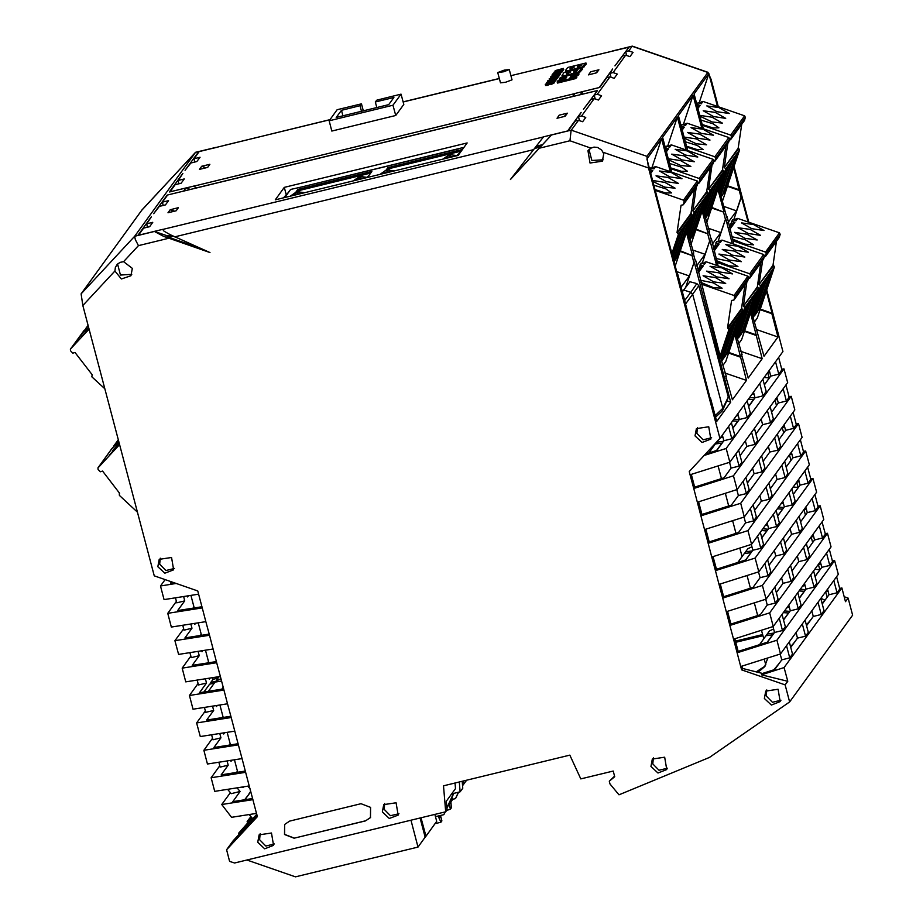 <?xml version="1.0" encoding="UTF-8"?>
<svg xmlns="http://www.w3.org/2000/svg" width="923" height="923" viewBox="0 0 923 923"><rect width="100%" height="100%" fill="white"/><g stroke="black" fill="none" stroke-linecap="round" stroke-linejoin="round"><path stroke-width="1.38" d="M546.278 83.878L548.608 82.666L545.262 84.305L548.4 83.878L551.816 82.135L552.704 82.285L550.743 83.335L553.708 81.859L546.335 84.12M550.858 83.797L547.512 85.377L545.562 85.447L545.262 84.305M548.804 83.382L548.608 82.666M548.677 83.462L548.527 82.874M553.708 81.859L553.95 83.185L551.043 84.478L550.743 83.335M216.49 147.392L195.572 152.341L134.654 236.276L154.441 231.396L137.873 235.423L151.395 216.79L146.745 223.816L147.334 227.231M154.372 231.488L163.74 236.438L210.017 252.556L170.42 234.811L164.017 231.177L162.644 229.366L138.45 235.238L143.607 228.131L149.63 226.666L152.768 222.351L146.745 223.816M599.2 87.57L612.676 68.96L609.941 73.332L613.091 72.571L617.314 74.036L614.176 78.351L609.953 76.897L597.331 94.273L601.554 95.738L598.427 100.053L594.204 98.599L581.582 115.975L578.444 116.736L581.167 112.364L567.703 130.974L543.485 136.823L510.407 179.57L551.631 134.885L542.505 144.692L536.286 146.203M594.204 98.599L591.055 99.361L583.405 109.283L597.031 91.123M195.803 187.969L194.153 185.961L169.959 191.834L175.116 184.727L181.139 183.262L184.265 178.947L178.243 180.412L182.892 173.386L169.371 192.019L185.938 187.992L183.712 191.061L167.144 195.088L153.622 213.721L159.356 206.429L165.39 204.964L168.517 200.649L162.494 202.114L167.651 195.007L596.881 90.708M599.189 87.535L574.994 93.419L572.745 96.373M613.091 72.571L625.702 55.195L622.564 55.957L614.903 65.879L628.54 47.719M510.915 75.651L628.39 47.304M215.544 147.426L198.641 151.684L185.119 170.317L190.865 163.025L196.887 161.56L200.026 157.245L194.003 158.71L199.16 151.603L329.949 119.621M560.365 72.686L556.707 73.009L552.023 74.89L555.496 74.786L560.365 72.686L560.596 74.025L559.43 74.751M562.13 70.194L554.123 72.144L557.296 71.809L552.923 73.794L560.111 71.856L562.13 70.194L562.43 71.336L560.446 72.986M559.269 74.128L550.777 76.759L556.142 76.113L559.269 74.128L559.569 75.271L558.057 76.667M558.034 70.575L555.519 71.775L555.219 70.633L558.473 69.836L558.034 70.575L560.042 70.436L563.399 68.44L555.219 70.633M563.399 68.44L563.699 69.583L562.326 70.933M557.896 76.032L549.22 78.755L556.823 77.509L550.189 78.501L557.896 76.032L558.196 77.174L557.1 77.647M556.996 77.267L557.296 78.409L556.211 78.87M553.189 80.105L550.443 80.866M556.119 78.524L552.623 78.813L547.789 80.716L549.9 80.843L548.712 80.474L552.45 79.066L555.208 78.778L553.2 80.024L556.119 78.524L556.361 79.851L555.45 80.463M555.242 79.69L546.612 82.493L554.158 81.178L555.242 79.69L555.542 80.82L553.858 82.459M565.684 78.57L559.661 80.036L559.361 78.893L566.745 77.094L565.626 78.651L558.23 80.451L557.192 81.882L575.479 77.44L576.517 76.009L570.114 77.567L571.233 76.009L577.648 74.451L578.675 73.021L560.388 77.474L559.361 78.893M578.675 73.021L578.986 74.163L577.948 75.594L571.487 77.232M576.517 76.009L576.817 77.151L575.779 78.582L557.492 83.024L557.192 81.882M585.955 63.006L567.668 67.448L565.88 69.906L565.868 70.875L567.345 70.898L581.963 67.01L585.955 63.006L586.255 64.148L582.344 68.117M575.548 69.663L574.821 69.836M566.053 71.959L565.661 70.69M562.419 76.978L562.026 75.698L566.134 75.455L578.329 72.017L582.321 68.014L564.034 72.456L562.026 75.698M582.321 68.014L582.621 69.156L578.709 73.125M571.914 74.671L571.187 74.844M170.19 209.694L178.358 207.71L176.131 210.779L167.963 212.763L170.19 209.694L174.493 211.182M598.877 69.779L596.65 72.848L588.482 74.832L590.708 71.763L598.877 69.779L595.843 73.044M497.785 72.571L500.497 82.851L505.562 82.285L512.011 79.805L509.3 69.537L504.235 70.09L497.785 72.571L503.739 71.786L509.3 69.537M363.304 110.864L361.435 103.803L337.149 109.71L329.13 120.751L331.853 131.02L395.736 115.502L403.755 104.461L401.044 94.181L376.757 100.088L375.361 102.003L376.838 107.576M201.699 166.29L209.867 164.306L207.629 167.375L199.46 169.359L201.699 166.29L205.991 167.778M275.25 199.864L284.307 187.381L467.188 142.95L458.131 155.433L275.25 199.864M567.38 113.183L565.141 116.252L556.973 118.236L559.211 115.167L567.38 113.183L564.334 116.448M556.511 73.263L558.946 72.836L558.738 73.528L552.889 74.798L556.511 73.263L556.765 74.244M558.415 71.302L561.069 70.656L559.038 71.971L557.954 72.029L558.415 71.302L558.623 72.063M554.146 73.136L553.95 72.386M552.035 76.101L558.15 74.613L554.388 76.39L551.966 76.817L552.035 76.101L552.219 76.805M559.419 69.617L562.28 68.913L560.203 70.183L559.003 70.263L559.419 69.617L559.603 70.31M562.903 70.598L562.603 69.456M558.011 77.428L557.711 76.286M557.123 78.651L556.823 77.509M550.57 81.328L550.35 80.532M550.062 81.455L549.9 80.843M554.458 82.32L554.158 81.178M546.808 83.232L546.612 82.493M577.948 75.594L577.648 74.451M571.545 77.151L571.233 76.009M575.779 78.582L575.479 77.44M570.552 67.933L574.244 67.033L571.441 68.856L569.918 68.925L570.552 67.933L570.829 68.994M577.729 66.191L581.202 65.348L578.629 66.964L577.187 67.056L577.729 66.191L577.971 67.102M575.294 69.525L574.994 68.383M566.157 71.936L565.868 70.875M562.511 76.955L562.234 75.894M571.66 74.532L571.36 73.39M574.094 71.198L577.556 70.356L574.994 71.971L573.552 72.063L574.094 71.198L574.337 72.109M566.907 72.94L570.61 72.04L567.807 73.875L566.284 73.932L566.907 72.94L567.195 74.002M195.595 152.318L142.073 209.89L81.143 293.849L134.654 236.276L135.323 239.622L138.415 245.668L168.794 238.284M154.441 231.396L167.328 235.85L166.913 236.426L168.828 237.338L200.337 248.241M166.913 236.426L171.459 235.319M168.828 237.338L173.386 236.23M511.192 178.554L542.505 144.692M542.089 145.269L535.836 146.792M590.997 148.095L587.974 150.691L590.062 163.013L602.419 161.167L603.769 153.841L601.727 150.057L597.585 147.403L593.997 147.149L590.997 148.095L569.952 140.804L571.152 130.408L578.456 120.302L575.306 121.063L568.199 130.858L551.631 134.885M718.325 106.78L711.022 79.251L707.918 72.363L646.919 156.379L648.569 168.021L603.215 152.318M81.143 293.849L82.793 305.501L154.222 575.848L197.741 590.916L202.229 607.911L167.698 613.334L176.385 601.369M123.52 261.682L120.071 262.363L117.209 264.37L115.363 267.428L114.879 270.981L121.34 278.931L130.951 275.735L132.289 268.408L123.52 261.682L138.415 245.668M167.328 235.85L170.813 235.007M88.17 325.854L70.436 349.148L89.035 329.13M89.023 329.05L81.697 336.595L88.85 328.415M88.654 327.677L85.181 331.784L88.793 328.207M104.784 388.733L91.838 376.803L92.15 374.715L75.051 352.459L72.836 353.128L70.483 350.763L70.436 349.148M119.552 444.609L97.907 467.903L98.046 469.426L100.388 471.78L102.603 471.122L119.667 493.32M137.354 511.988L119.402 495.466L119.321 493.805M111.775 448.82L98 467.799M118.686 441.332L111.937 448.601M119.148 443.075L112.744 450.447L119.309 443.709M119.517 444.494L109.26 455.247L119.355 443.871M119.09 442.844L116.229 445.647L118.952 442.359M677.447 274.639L646.885 158.987L661.595 138.715L651.765 168.205M710.018 397.905L677.967 274.812M679.801 281.757L679.536 282.553M727.232 400.928L730.716 402.14L716.71 421.442L710.537 398.09M257.309 816.405L250.087 823.974L256.848 814.651M227.612 789.373L231.246 793.618L240.142 791.449L232.781 801.591L252.579 798.487M227.058 760.921L228.189 765.202L221.162 774.893L245.345 771.097M238.099 743.696L213.917 747.492L220.955 737.812L219.824 733.531M230.865 716.306L206.683 720.102L213.709 710.422L212.578 706.141M223.631 688.916L199.449 692.712L206.475 683.032L198.48 684.97L197.176 680.032M216.397 661.526L192.215 665.321L199.241 655.63L198.11 651.35M209.152 634.124L184.969 637.92L191.996 628.24L184 630.178L182.696 625.24M201.918 606.734L177.735 610.53L184.762 600.85L176.766 602.788L175.462 597.85M173.789 582.621L170.501 583.14L171.459 581.813M167.698 613.334L171.32 627.029L205.852 621.606L209.463 635.301L174.932 640.724L178.554 654.43L213.086 649.007L216.709 662.702L182.177 668.125L190.865 656.149M182.177 668.125L185.788 681.82L220.32 676.397L223.943 690.092L189.411 695.515L193.034 709.21L227.566 703.788L231.177 717.483L196.645 722.905L200.268 736.6L234.8 731.178L238.411 744.884L203.891 750.295L207.502 764.002L242.034 758.579L245.656 772.274L211.125 777.697L214.736 791.392L249.268 785.969L252.89 799.664L221.728 804.556L230.392 792.615M203.914 692.008L209.625 684.139L214.482 682.962M722.386 435.091L723.863 440.698L716.836 450.389L705.484 453.989M729.562 462.261L731.108 468.099L724.07 477.779L694.707 487.102L691.35 474.399M736.796 489.651L738.342 495.489L731.316 505.169L701.953 514.503L698.596 501.789M744.03 517.042L745.576 522.88L738.55 532.571L709.187 541.893L705.83 529.179M751.276 544.432L752.81 550.27L745.784 559.961L716.421 569.283L713.064 556.569M758.51 571.833L760.056 577.671L753.03 587.351L723.667 596.673L720.298 583.971M765.744 599.223L767.29 605.061L760.264 614.741L730.901 624.075L727.543 611.361M772.989 626.613L774.524 632.451L767.498 642.143L738.135 651.465L734.777 638.751M773.278 626.521L769.655 612.826L827.423 533.229L831.046 546.924L773.278 626.521L733.508 639.154L737.131 652.849L776.889 640.216L780.512 653.922L740.754 666.544L741.619 669.856L742.634 668.46L742.011 666.141M742.634 668.46L762.525 673.409L761.521 674.794L784.135 667.617L841.903 588.009L839.653 588.366M780.223 654.015L781.769 659.841L774.743 669.533L762.525 673.409M766.032 599.131L762.421 585.436L820.189 505.839L823.812 519.534L766.032 599.131L726.274 611.764L729.897 625.459L769.655 612.826M730.901 624.075L729.897 625.459L733.508 639.154M751.16 552.554L745.576 560.03M221.705 689.216L223.158 687.127M221.543 681.036L215.094 682.109L208.425 691.304M737.777 562.499L744.296 553.523L750.964 552.6M759.491 644.681L765.998 635.705L772.874 634.736M767.278 642.212L772.666 634.782M758.798 571.741L755.176 558.046L812.955 478.437L816.567 492.132L758.798 571.741L719.04 584.363L722.651 598.069L762.421 585.436M723.667 596.673L722.651 598.069L726.274 611.764M708.829 452.928L715.337 443.951L722.213 442.982M729.851 462.169L726.228 448.474L783.996 368.865L787.619 382.56L729.851 462.169L690.092 474.791L693.704 488.498L733.473 475.864L737.085 489.559L794.853 409.962L791.242 396.267L788.992 396.613M694.707 487.102L693.704 488.498L700.949 515.888L740.707 503.254L798.476 423.657L796.226 424.003M176.224 583.463L160.464 585.943L165.067 579.598M198.607 594.216L164.075 599.638L160.464 585.943M738.135 651.465L737.131 652.849L740.754 666.544M252.533 818.551L248.056 824.712L233.15 840.749L226.597 849.783L257.379 816.659L256.513 813.359L231.569 817.282L221.728 804.556M244.572 799.745L248.702 794.507M741.619 669.856L785.138 684.912L787.746 681.312L761.521 674.794M787.746 681.312L784.135 667.617M578.456 120.302L582.667 121.755L585.805 117.44L581.582 115.975M716.617 450.459L722.005 443.028M534.521 148.476L540.497 147.034M614.614 776.093L609.261 781.17L614.776 776.716L613.264 771.005L580.786 778.897L569.849 755.141L443.548 785.831L445.728 811.721L447.044 809.898L446.317 801.268L455.524 788.588L455.051 783.039M445.728 811.721L234.546 863.028L229.654 861.344L226.597 849.783M420.092 817.951L425.18 837.219L418.038 847.06L295.452 876.85L246.879 860.04M418.038 847.06L410.931 820.178M751.564 544.351L747.942 530.644L805.71 451.047L809.333 464.742L751.564 544.351L711.795 556.973L715.417 570.668L755.176 558.046M716.421 569.283L715.417 570.668L719.04 584.363M701.953 514.503L700.949 515.888L708.183 543.278L747.942 530.644M709.187 541.893L708.183 543.278L711.795 556.973M589.012 149.503L591.908 160.464L603.227 159.817M117.556 264.024L120.405 275.008L131.747 274.373M731.108 468.099L739.104 466.15L735.862 453.885M781.769 659.841L789.765 657.903L786.523 645.627M760.056 577.671L768.051 575.721L764.809 563.457M767.29 605.061L775.297 603.111L772.055 590.847M752.81 550.27L760.817 548.331L757.575 536.055M774.524 632.451L782.531 630.513L779.289 618.237M723.863 440.698L731.87 438.76L728.628 426.484M745.576 522.88L753.583 520.941L756.364 517.099L753.122 504.823M750.341 508.665L753.583 520.941M738.342 495.489L746.338 493.54L743.096 481.275M183.631 596.57L184.762 600.85M190.865 623.96L191.996 628.24M205.344 678.751L206.475 683.032M236.461 772.482L237.419 771.167L234.407 759.767M230.704 760.356L230.981 761.36L231.835 760.171M229.227 745.092L230.185 743.776L227.173 732.377M223.47 732.966L223.735 733.97L224.601 732.781M221.993 717.702L222.939 716.386L219.928 704.987M216.236 705.564L216.501 706.58L217.367 705.391M211.182 683.758L210.836 682.455L215.844 681.243L220.909 678.601M212.694 677.597L213.144 679.293L210.836 682.455M210.121 678.001L209.267 679.19L209.002 678.174M205.46 650.196L208.471 661.595L207.513 662.91M201.756 650.784L202.022 651.788L202.887 650.6M200.279 635.52L201.226 634.205L198.214 622.806M194.522 623.383L194.788 624.398L195.653 623.21M193.034 608.13L193.992 606.815L190.98 595.416M187.288 595.993L187.554 597.008L188.407 595.82M189.93 652.642L191.234 657.58L199.241 655.63M211.644 734.812L212.948 739.761L220.955 737.812M228.189 765.202L220.193 767.151L218.878 762.213M240.142 791.449L237.096 787.884M213.709 710.422L205.714 712.36L204.41 707.422M249.279 793.711L249.914 792.822M250.687 791.323L249.106 793.503M247.86 786.188L249.995 788.68M242.449 787.042L242.934 787.607L243.464 786.881M256.767 814.317L252.683 818.713L249.095 814.524M650.288 171.851L652.826 170.501L649.63 169.371L650.727 167.859L653.945 168.967L655.688 166.567L653.68 167.178L652.699 168.54M578.444 116.736L579.482 120.659M88.066 325.427L85.885 328.311M118.571 440.906L113.448 446.974M745.023 284.665L741.527 308.663L742.842 310.359L728.905 329.569L727.589 327.873L731.581 300.483L733.854 300.056L747.792 280.857L748.691 277.708L747.93 276.265L706.245 261.832L704.503 264.232L701.168 263.078L697.869 270.612M738.654 450.043L741.896 462.308L739.104 466.15M676.64 271.558L689.319 275.954L694.165 261.982L685.824 287.018M689.319 275.954L680.874 287.595M710.283 328.969L712.025 329.58L730.716 402.14M723.147 377.703L724.89 378.303M789.315 641.797L792.557 654.061L789.765 657.903M752.776 550.108L752.383 550.869M779.243 663.314L773.855 669.81M774.097 633.051L767.221 634.032L769.528 630.859L773.612 628.967M766.713 634.932L767.221 634.032M760.367 532.225L763.609 544.489L760.817 548.331M609.261 781.17L609.999 783.95L618.987 794.853L709.395 757.414L789.65 701.988L852.644 615.18L848.133 598.104L845.526 601.715L841.903 588.009M745.888 477.433L749.13 489.709L746.338 493.54M723.32 378.361L724.543 378.788M693.808 262.455L691.973 255.509L680.17 251.425M723.817 440.536L723.436 441.298M708.264 321.366L710.006 321.965L694.165 261.982M712.025 329.58L710.006 321.965M782.069 614.395L785.311 626.671L782.531 630.513M774.489 632.29L773.889 633.097M744.999 552.762L745.507 551.85L752.176 550.927M421.026 817.72L425.918 836.215L424.972 836.446M252.083 818.009L238.688 833.123L252.394 818.378M238.688 833.123L239.034 834.427M774.835 587.005L778.077 599.281L775.297 603.111M745.507 551.85L747.815 548.677L751.899 546.785M720.471 437.721L722.94 437.214M716.052 443.19L716.56 442.279L723.228 441.356M251.252 817.051L247.156 821.447L247.537 822.889M250.941 816.682L247.156 821.447M425.918 836.215L436.717 821.332L434.871 814.351M680.343 250.883L691.973 255.509M462.215 781.296L462.792 788.196L460.15 791.842L451.67 793.907M460.15 791.842L459.319 782M756.249 671.852L765.121 666.048M765.894 664.733L764.163 659.114M767.601 559.615L770.843 571.879L768.051 575.721M686.424 232.677L692.331 255.036M712.868 446.051L713.121 447.02M718.106 465.896L721.463 478.61M725.34 493.286L728.697 506M732.585 520.687L735.943 533.39M739.819 548.077L742.069 556.592M747.053 575.467L750.411 588.182M754.287 602.857L757.656 615.572M761.533 630.259L763.783 638.774M757.956 672.279L764.613 666.787L767.844 657.937M194.292 607.934L193.992 606.815M201.526 635.324L201.226 634.205M208.76 662.714L208.471 661.595M213.144 679.293L218.001 678.105M216.317 680.436L219.236 676.571M223.239 717.506L222.939 716.386M230.473 744.896L230.185 743.776M237.719 772.286L237.419 771.167M761.798 537.659L766.909 530.852M761.648 530.448L766.713 530.898M783.362 612.618L788.623 613.034M732.7 420.876L737.962 421.28M783.512 619.841L788.427 613.08M732.85 428.087L737.754 421.326M670.283 171.62L661.595 138.715M731.408 422.642L734.65 434.918L731.87 438.76M695.284 260.851L693.196 252.937M724.913 372.973L746.465 380.438L732.458 399.74L725.766 376.203M693.715 253.11L687.116 230.6M667.514 146.503L677.344 117.013L662.645 137.285L671.852 172.163M726.286 376.388L720.321 356.486L695.55 260.055M668.448 146.838L669.44 145.476L671.436 144.865L669.694 147.265L666.487 146.157L665.379 147.668L668.575 148.799L666.037 150.149M448.197 805.514L452.466 799.63L451.889 797.437M185.938 187.992L190.311 189.503M580.036 94.804L583.128 91.481L599.696 87.454L606.803 77.659L609.953 76.897M748.449 278.573L749.614 278.354L763.552 259.155L764.44 256.006L763.679 254.563L721.994 240.13L720.252 242.53L716.917 241.376L713.617 248.91M580.844 94.608L597.469 90.523L594.193 95.034L595.231 98.957M692.388 249.856L705.068 254.252L709.914 240.28L702.195 263.436M705.068 254.252L696.623 265.893M734.8 334.472L746.465 380.438M728.789 352.494L740.65 356.601M795.003 641.612L790.619 646.711M583.128 91.481L580.902 94.55M728.605 353.036L740.292 357.086M709.568 240.753L707.733 233.807L695.919 229.723M696.104 229.181L707.733 233.807M716.548 265.397L709.914 240.28M597.331 94.273L594.193 95.034M702.172 210.975L708.079 233.334M786.881 607.772L789.361 607.265M765.167 525.591L767.648 525.083M736.219 416.019L738.215 415.5M768.524 528.406L768.132 529.167M790.238 610.588L789.846 611.349M784.585 610.945L789.638 611.395M762.871 528.764L767.924 529.225M733.923 419.192L738.977 419.653M777.547 515.957L782.658 509.15M777.397 508.746L782.462 509.196M799.11 590.916L804.371 591.331M748.449 399.174L753.71 399.578M799.26 598.139L804.175 591.378M748.599 406.385L753.514 399.624M783.558 620.014L790.284 610.749L788.796 605.142M776.324 592.624L783.039 583.359L781.562 577.74M769.078 565.222L775.805 555.969L774.316 550.35M761.844 537.832L768.571 528.567L767.082 522.96M754.61 510.442L761.325 501.177L759.848 495.57M747.376 483.052L754.091 473.787L752.603 468.169M740.131 455.65L746.857 446.397L745.369 440.779M744.03 405.266L747.272 417.542L739.265 419.48L732.897 428.26M739.265 419.48L737.789 413.862M796.03 632.532L797.518 638.139L790.792 647.404M776.116 510.523L779.358 522.787L776.566 526.629L773.324 514.353M776.566 526.629L768.571 528.567M761.325 501.177L769.332 499.239L766.09 486.963M790.284 610.749L798.28 608.811L795.038 596.535M754.403 428.341L757.645 440.606L754.852 444.448L746.857 446.397M754.852 444.448L751.61 432.183M790.584 565.303L793.826 577.579L791.046 581.409L787.804 569.145M791.046 581.409L783.039 583.359M797.518 638.139L805.514 636.201L802.272 623.925M761.637 455.731L764.879 467.996L762.086 471.838L758.844 459.573M762.086 471.838L754.091 473.787M775.805 555.969L783.8 554.019L780.558 541.755M805.064 620.094L808.306 632.359L805.514 636.201M768.871 483.121L772.113 495.397L769.332 499.239M797.83 592.693L801.072 604.969L798.28 608.811M783.35 537.913L786.592 550.177L783.8 554.019M686.043 149.918L677.344 117.013M747.157 400.94L750.399 413.216L747.272 417.542M711.045 239.149L708.945 231.235M740.661 351.271L762.213 358.735L748.207 378.038L741.515 354.501M709.475 231.408L702.865 208.898M683.262 124.801L693.092 95.311L678.393 115.583L687.612 150.461M742.034 354.686L735.481 332.418M711.31 238.353L718.117 265.939M438.99 816.463L440.709 816.324L439.417 818.101L438.817 815.84M450.066 802.929L448.728 804.787M440.709 816.324L441.909 820.882L440.975 822.185L438.102 816.013L443.825 814.628L445.082 811.882M450.909 801.775L451.359 807.879L450.412 809.171L446.617 810.486M452.385 799.33L455.466 798.591L458.35 792.28M463.519 780.973L462.4 783.419M458.581 792.222L455.466 798.591M463.75 780.927L462.435 783.8M449.213 804.602L450.412 809.171M453.505 793.457L446.882 807.937M445.313 811.825L443.825 814.628M446.917 808.317L453.735 793.399M447.032 809.656L447.205 810.348M707.826 72.456L632.186 46.265L628.84 50.869L625.69 51.63L628.967 47.119L612.399 51.146M612.468 51.053L632.37 46.15L708.079 72.363M626.729 55.553L625.69 51.63M628.84 50.869L633.063 52.334L629.924 56.649L625.702 55.195M734.766 220.401L735.746 219.039L737.742 218.428L736 220.828L732.666 219.674L729.366 227.208M822.116 603.307L824.77 600.065M751.241 310.716L763.956 356.336L777.974 337.033L756.41 329.569M777.974 337.033L771.801 313.682L760.114 309.632M728.12 222.489L736.566 210.848L723.886 206.452M736.566 210.848L741.065 197.349L739.231 190.403L727.416 186.319M776.531 405.497L774.928 400.051M764.198 377.472L769.24 377.911L767.694 372.661M820.882 598.289L825.058 600.192M827.193 597.25L825.589 591.805M814.859 569.214L819.901 569.664L818.355 564.414M812.725 542.47L811.121 537.013M805.479 515.069L803.875 509.623M798.199 487.482L796.641 482.233M791.011 460.289L789.407 454.843M783.765 432.899L782.162 427.441M825.75 591.781L828.081 591.205M813.613 536.425L811.271 536.99M784.654 426.853L782.323 427.418M791.899 454.243L789.557 454.808M806.367 509.035L804.037 509.6M799.133 481.633L796.803 482.21M767.844 372.638L769.736 372.177M775.089 400.028L777.42 399.463M760.287 309.09L772.147 313.197L771.801 313.682M820.847 563.815L818.516 564.38M844.21 596.743L848.133 598.104M766.298 291.068L772.147 313.197M733.67 167.571L739.231 190.403M739.577 189.93L727.601 185.777M827.827 590.224L826.593 590.42M748.045 221.993L741.411 196.876L733.693 220.032M699.011 103.099L708.841 73.609L717.54 106.514M731.558 221.208L734.893 222.362L732.885 222.974L729.493 227.658M696.888 104.287L700.072 105.395L697.546 106.745M699.946 103.434L700.938 102.072L702.934 101.461L701.192 103.861L697.984 102.753L696.888 104.264M703.361 128.758L694.142 93.881L708.841 73.609M741.411 196.876L741.065 197.349M726.793 217.447L718.613 187.196M733.866 244.237L727.059 216.651M684.197 125.136L685.189 123.774L687.185 123.163L685.443 125.563L682.235 124.455L681.139 125.966L684.324 127.097L681.797 128.447M234.8 731.178L231.177 717.483M249.268 785.969L245.656 772.274M735.712 642.281L762.963 635.659M762.663 634.551L735.412 641.162M815.055 576.61L821.782 567.345L829.777 565.407L826.535 553.131M813.578 570.991L816.82 583.267L814.028 587.109L810.786 574.833M799.306 598.312L806.033 589.047L814.028 587.109M832.408 560.976L834.669 560.619L776.889 640.216M820.582 562.834L819.359 563.018M829.327 549.289L832.569 561.565L829.777 565.407M806.033 589.047L804.544 583.44M834.669 560.619L838.28 574.314L780.512 653.922M708.137 228.154L720.817 232.55L725.663 218.578L717.944 241.734M720.817 232.55L712.371 244.191M750.549 312.77L762.213 358.735M744.538 330.792L756.399 334.899M785.138 684.912L789.65 701.988M827.539 589.128L829.016 594.735L822.301 604M811.779 610.83L813.267 616.437L821.262 614.499L824.054 610.657L820.812 598.392M813.267 616.437L806.54 625.702M836.561 576.69L839.803 588.955L837.023 592.797L833.781 580.521M829.016 594.735L837.023 592.797M821.262 614.499L818.02 602.223M810.752 619.91L806.367 625.009M737.085 489.559L697.327 502.193M777.385 434.029L780.627 446.294L777.847 450.136L774.605 437.871M777.847 450.136L769.84 452.085L768.363 446.467M793.134 412.327L796.376 424.592L793.595 428.434L785.588 430.383L784.112 424.765M777.166 398.471L775.931 398.667M791.242 396.267L733.473 475.864M778.874 439.648L785.588 430.383M763.125 461.35L769.84 452.085M784.4 425.861L783.177 426.057M704.561 529.583L744.319 516.949L740.707 503.254M798.476 423.657L802.099 437.352L744.319 516.949M704.076 455.512L726.228 448.474M690.092 474.791L689.216 471.491L719.998 438.379L648.569 168.021M770.151 406.639L773.393 418.904L770.601 422.746L762.606 424.695L761.117 419.077M770.601 422.746L767.359 410.481M785.9 384.937L789.142 397.202L786.35 401.044L778.354 402.993L776.866 397.375M783.996 368.865L781.746 369.223M769.47 371.15L768.697 371.277M806.333 543.601L809.575 555.877L806.794 559.707L803.552 547.443M806.794 559.707L798.787 561.657L797.31 556.038M820.189 505.839L817.94 506.185M806.114 508.042L804.891 508.238M822.093 521.899L825.335 534.175L822.543 538.005L819.301 525.741M744.365 331.334L756.052 335.384M725.316 219.051L723.482 212.105L711.668 208.021M205.852 621.606L202.229 607.911M771.628 412.246L778.354 402.993M755.879 433.948L762.606 424.695M827.423 533.229L825.174 533.586M813.348 535.432L812.125 535.628M821.782 567.345L820.293 561.738M807.821 549.22L814.548 539.955L813.059 534.336M800.587 521.818L807.302 512.565L805.825 506.946M793.342 494.428L800.068 485.163L798.58 479.556M786.108 467.038L792.834 457.773L791.346 452.166M778.666 357.536L781.908 369.811L778.77 374.138L770.763 376.076L764.394 384.856M770.763 376.076L769.286 370.458M800.379 439.717L803.621 451.993L800.829 455.835L797.587 443.559M807.613 467.119L810.856 479.383L808.063 483.225L804.821 470.949M814.847 494.509L818.09 506.773L815.309 510.615L812.067 498.351M808.063 483.225L800.068 485.163M792.834 457.773L800.829 455.835M807.302 512.565L815.309 510.615M784.838 543.52L791.553 534.267L799.56 532.317L802.341 528.475L799.099 516.211M799.56 532.317L796.318 520.053M791.553 534.267L790.076 528.648M820.12 569.629L815.009 576.437M786.35 401.044L783.108 388.779M769.459 377.876L764.348 384.683M462.585 785.681L466.53 780.247M711.852 207.479L723.482 212.105M812.955 478.437L810.706 478.795M798.868 480.652L797.645 480.848M205.333 710.941L196.645 722.905M732.297 243.695L725.663 218.578M717.921 189.273L723.828 211.632M256.513 813.359L252.89 799.664M793.307 494.255L798.407 487.448M793.145 487.044L798.21 487.494M213.086 649.007L209.463 635.301M762.917 379.238L766.159 391.514L763.021 395.84L755.014 397.778L748.645 406.558M755.014 397.778L753.537 392.16M759.779 383.564L763.021 395.84M802.629 586.07L805.11 585.563M780.916 503.889L783.396 503.381M751.968 394.317L753.964 393.798M784.273 506.704L783.881 507.465M805.987 588.886L805.594 589.647M800.333 589.243L805.387 589.693M778.62 507.062L783.685 507.523M749.672 397.49L754.726 397.951M609.941 73.332L610.98 77.255M766.701 289.88L782.992 351.571L719.998 438.379M734.073 166.382L748.83 222.258M701.792 128.216L693.092 95.311M791.865 488.821L795.107 501.085L792.315 504.927L784.319 506.865L782.831 501.258M777.593 516.13L784.319 506.865M792.315 504.927L789.073 492.651M793.595 428.434L790.353 416.169M770.359 488.74L777.074 479.475L785.081 477.537L781.839 465.261M777.074 479.475L775.597 473.868M784.631 461.419L787.873 473.695L785.081 477.537M211.125 777.697L219.812 765.721M822.543 538.005L814.548 539.955M792.072 570.922L798.787 561.657M220.32 676.397L216.709 662.702M174.932 640.724L183.619 628.759M242.034 758.579L238.411 744.884M212.578 738.331L203.891 750.295M189.411 695.515L198.099 683.539M227.566 703.788L223.943 690.092M805.71 451.047L803.46 451.405M791.634 453.262L790.411 453.447M775.528 361.862L778.77 374.138M687.185 123.163L728.87 137.585L729.631 139.038L715.694 158.248L714.921 156.795L728.87 137.585M713.641 161.606L714.794 161.387L728.732 142.177L729.631 139.038M725.963 145.996L722.467 169.994L723.032 170.19L708.529 189.203L722.467 169.994M706.718 222.778L723.782 171.69L723.032 170.19M723.782 171.69L709.845 190.888L709.095 189.4M712.025 165.205L708.529 189.203M709.845 190.888L703.268 210.629M705.149 216.859L716.34 183.296L719.109 179.477L706.672 216.79L705.564 215.613M705.541 218.347L706.672 216.79M722.294 175.082L719.825 178.497L707.387 215.809L709.856 212.405L722.294 175.082M704.976 216.213L715.625 184.277L712.856 188.096L704.261 213.859M704.064 213.305L712.141 189.077L709.672 192.48L703.418 211.217M709.856 212.405L708.876 211.332M714.794 161.387L715.694 158.248M686.7 147.022L714.921 156.795M710.018 140.077L699.507 134.043L687.497 132.427L697.73 138.231L710.018 140.077M713.502 135.277L701.215 133.42L690.981 127.628L702.991 129.243L713.502 135.277M684.081 137.1L696.357 138.958L706.603 144.761L696.334 143.7L684.335 138.058M686.481 146.18L697.327 149.641L703.118 149.561L697.35 145.476L685.304 141.761M717.206 262.501L749.741 273.762L763.679 254.563M715.798 242.911L719.144 244.064L717.136 244.676L713.733 249.36M716.744 260.759L729.124 265.882L737.927 266.528L729.158 261.244L716.156 258.509M718.89 254.067L731.178 255.925L741.411 261.728L729.401 260.113L718.89 254.067M748.311 252.244L736.035 250.387L725.79 244.595L737.8 246.21L748.311 252.244M744.826 257.044L734.316 251.01L722.305 249.395L732.55 255.198L744.826 257.044M721.994 240.13L719.998 240.741L719.017 242.103M760.783 262.963L757.275 286.961L757.841 287.157L743.338 306.171L757.275 286.961M738.654 343.679L741.584 339.641L758.591 288.657L757.841 287.157M749.614 278.354L750.503 275.216L749.741 273.762M758.591 288.657L744.653 307.867L743.903 306.367M746.834 282.173L743.338 306.171M744.653 307.867L735.896 334.126M741.469 333.757L738.7 337.576L751.149 300.263L753.918 296.445L741.469 333.757L740.373 332.58M757.102 292.049L754.633 295.464L742.184 332.776L744.665 329.373L757.102 292.049M737.489 339.249L750.434 301.244L747.665 305.063L736.912 337.31M736.704 336.768L746.949 306.044L744.48 309.447L736.058 334.714M744.665 329.373L743.684 328.3M737.985 338.568L736.969 337.46M737.742 218.428L779.427 232.861L780.189 234.304L766.252 253.513L765.49 252.06L779.427 232.861M764.198 256.871L765.363 256.652L779.3 237.453L780.189 234.304M776.531 241.261L773.024 265.259L773.589 265.455L759.087 284.469L773.024 265.259M754.414 321.977L757.333 317.939L774.339 266.955L773.589 265.455M774.339 266.955L760.402 286.165L759.652 284.665M762.594 260.471L759.087 284.469M760.402 286.165L751.645 312.424M757.229 312.055L754.449 315.874L766.898 278.561L769.667 274.742L757.229 312.055L756.122 310.878M772.851 270.347L770.382 273.762L757.933 311.074L760.414 307.671L772.851 270.347M753.237 317.547L766.182 279.542L763.413 283.361L752.66 315.608M752.453 315.066L762.698 284.342L760.229 287.745L751.807 313.012M760.414 307.671L759.433 306.598M765.363 256.652L766.252 253.513M732.954 240.799L765.49 252.06M760.575 235.342L750.064 229.308L738.065 227.693L748.299 233.496L760.575 235.342M764.059 230.542L751.784 228.685L741.55 222.893L753.549 224.508L764.059 230.542M734.639 232.365L746.926 234.223L757.16 240.026L745.149 238.411L734.639 232.365M732.504 239.057L744.884 244.18L753.676 244.826L744.907 239.542L731.904 236.807M753.745 316.866L752.718 315.758M286.903 194.038L283.476 197.868M284.307 187.381L286.118 194.234M157.879 566.664L164.871 573.218L173.674 569.826L171.597 557.504L159.229 559.338L157.879 566.664M294.102 838.234L365.531 820.882L370.504 817.559L370.561 807.452L361.008 803.76L289.58 821.112L284.619 824.435L284.549 834.554L294.102 838.234L365.635 820.732L370.55 817.49M382.33 811.94L383.68 804.614L396.036 802.779L398.125 815.101L389.31 818.493L382.33 811.94M257.748 842.214L259.098 834.888L271.454 833.054L273.543 845.376L264.728 848.768L257.748 842.214M650.969 766.402L652.319 759.075L664.687 757.241L666.764 769.563L657.961 772.955L650.969 766.402M764.382 698.457L765.732 691.131L778.101 689.296L780.177 701.618L771.374 705.01L764.382 698.457M695.031 435.944L696.369 428.618L708.737 426.784L710.825 439.106L702.011 442.498L695.031 435.944M711.633 437.744L703.072 439.752L696.877 433.395L697.419 427.43M780.985 700.257L772.436 702.276L766.228 695.919L766.771 689.942M667.571 768.201L659.022 770.22L652.815 763.863L653.357 757.887M274.35 844.014L265.801 846.022L259.594 839.665L260.136 833.7M398.932 813.74L390.383 815.759L384.176 809.39L384.718 803.425M284.665 824.366L284.676 834.438L294.206 838.096M160.267 558.15L159.725 564.126L165.932 570.483L174.482 568.476M162.494 202.114L163.083 205.529M303.759 186.469L464.004 147.334M284.272 197.672L290.676 189.446L303.932 186.411M385.583 170.709L387.833 167.605L461.869 149.618L457.543 155.572M295.579 192.572L297.829 189.48L371.854 171.493L367.608 177.343M369.731 174.412L367.331 177.204M368.496 176.12L367.573 176.697M386.437 170.501L385.71 170.536M297.829 189.48L298.129 190.634L370.769 172.982M298.129 190.634L296.975 192.238M296.433 192.365L295.706 192.399M459.735 152.549L457.312 155.537M458.5 154.256L457.577 154.833M387.833 167.605L388.145 168.771L460.773 151.118M388.145 168.771L386.979 170.363M299.271 191.73L298.417 190.68L370.665 173.12M297.356 192.146L298.417 190.68M389.298 169.89L388.433 168.805L387.372 170.27M388.433 168.805L460.681 151.257M301.163 193.565L294.195 194.315L290.595 196.138M290.203 196.23L295.429 192.607L294.195 194.315M304.717 192.699L298.337 191.903L295.429 192.607M364.158 178.266L360.097 178.301L353.59 180.827M353.209 180.92L358.424 177.308L357.189 179.016M367.712 177.401L361.331 176.593L358.424 177.308M453.874 156.46L446.905 157.21L443.305 159.033M442.925 159.125L448.151 155.502L446.905 157.21M457.427 155.595L451.047 154.799L448.151 155.502M390.879 171.77L383.91 172.52L380.311 174.332M386.818 171.816L388.052 170.109L394.433 170.905M379.93 174.435L385.145 170.813L383.91 172.52M388.052 170.109L385.145 170.813M178.243 180.412L178.843 183.827M194.003 158.71L194.591 162.125M342.941 115.813L341.475 110.241L336.249 117.44L388.71 104.691L393.936 97.492L375.361 102.003M395.736 115.502L393.025 105.222L401.044 94.181M329.13 120.751L393.025 105.222M361.435 103.803L360.039 105.73L341.475 110.241M361.516 111.302L360.039 105.73M702.934 101.461L744.619 115.883L745.38 117.336L731.443 136.546L730.681 135.093L744.619 115.883M729.389 139.904L730.555 139.685L744.492 120.475L745.38 117.336M741.723 124.293L738.215 148.291L738.781 148.488L724.278 167.501L738.215 148.291M722.467 201.076L739.531 149.988L738.781 148.488M739.531 149.988L725.593 169.186L724.843 167.698M727.785 143.503L724.278 167.501M725.593 169.186L719.017 188.927M720.898 195.157L732.089 161.594L734.858 157.775L722.421 195.088L721.313 193.911M721.29 196.645L722.421 195.088M738.042 153.38L735.573 156.795L723.136 194.107L725.605 190.703L738.042 153.38M720.725 194.511L731.374 162.575L728.605 166.394L720.021 192.157M719.813 191.603L727.889 167.375L725.42 170.778L719.179 189.515M725.605 190.703L724.624 189.63M730.555 139.685L731.443 136.546M702.449 125.32L730.681 135.093M725.766 118.375L715.256 112.341L703.245 110.725L713.491 116.529L725.766 118.375M729.251 113.575L716.975 111.718L706.73 105.926L718.74 107.541L729.251 113.575M699.83 115.398L712.118 117.256L722.351 123.059L712.083 121.998L700.084 116.356M702.23 124.478L713.075 127.939L718.867 127.859L713.098 123.774L701.053 120.059M701.457 284.203L733.981 295.464L747.93 276.265M700.049 264.613L703.384 265.766L701.388 266.378L697.984 271.062M700.995 282.461L713.375 287.584L722.178 288.23L713.41 282.946L700.407 280.211M703.141 275.769L715.417 277.627L725.663 283.43L713.652 281.815L703.141 275.769M732.562 273.946L720.275 272.089L710.041 266.297L722.051 267.912L732.562 273.946M729.078 278.746L718.567 272.712L706.557 271.097L716.79 276.9L729.078 278.746M706.245 261.832L704.249 262.444L703.257 263.805M742.842 310.359L725.836 361.343L722.905 365.381M733.854 300.056L734.754 296.918L733.981 295.464M727.589 327.873L741.527 308.663M728.905 329.569L720.148 355.828M725.72 355.459L722.951 359.278L735.4 321.965L738.169 318.147L725.72 355.459L724.624 354.282M741.354 313.751L738.885 317.166L726.436 354.478L728.905 351.075L741.354 313.751M721.74 360.951L734.685 322.946L731.916 326.765L721.163 359.012M720.955 358.47L731.201 327.746L728.732 331.149L720.309 356.416M728.905 351.075L727.935 350.002M722.236 360.27L721.221 359.162M671.436 144.865L713.11 159.287L713.883 160.74L699.946 179.95L699.173 178.497L713.11 159.287M697.88 183.308L699.046 183.089L712.983 163.879L713.883 160.74M710.214 167.698L706.718 191.696L707.283 191.892L692.781 210.906L706.718 191.696M690.958 244.48L708.033 193.392L707.283 191.892M708.033 193.392L694.096 212.59L693.346 211.102M696.277 186.907L692.781 210.906M694.096 212.59L687.52 232.331M689.4 238.561L700.592 204.998L703.361 201.179L690.912 238.492L689.816 237.315M689.793 240.049L690.912 238.492M706.545 196.784L704.076 200.199L691.627 237.511L694.108 234.107L706.545 196.784M689.227 237.915L699.876 205.979L697.107 209.798L688.512 235.561M688.316 235.007L696.392 210.779L693.923 214.182L687.67 232.919M694.108 234.107L693.127 233.034M699.046 183.089L699.946 179.95M670.952 168.724L699.173 178.497M694.269 161.779L683.758 155.745L671.748 154.129L681.982 159.933L694.269 161.779M697.753 156.979L685.466 155.122L675.232 149.33L687.243 150.945L697.753 156.979M668.333 158.802L680.609 160.66L690.842 166.463L680.586 165.402L668.575 159.76M670.721 167.882L681.566 171.343L687.358 171.263L681.601 167.178L669.556 163.463M715.602 417.242L722.259 410.908L722.882 408.774L692.723 294.483L690.785 292.406L696.9 283.592L689.885 281.711L682.062 292.13M696.9 283.592L698.838 285.668L728.328 397.294L722.605 410.354M683.597 289.926L690.785 292.406L684.393 300.91M655.688 166.567L697.361 180.989L698.134 182.442L684.197 201.652L683.424 200.199L697.361 180.989M694.465 189.4L690.969 213.398L692.285 215.094L678.347 234.292L677.032 232.608L681.024 205.218L683.297 204.791L697.234 185.581L698.134 182.442M692.285 215.094L675.209 266.182M677.032 232.608L690.969 213.398M678.347 234.292L671.771 254.033M673.652 260.263L684.843 226.7L687.612 222.881L675.163 260.194L674.067 259.017M674.044 261.751L675.163 260.194M690.796 218.486L688.327 221.901L675.878 259.213L678.347 255.809L690.796 218.486M673.478 259.617L684.128 227.681L681.359 231.5L672.763 257.263M672.567 256.709L680.643 232.481L678.174 235.884L671.921 254.621M678.347 255.809L677.378 254.736M683.297 204.791L684.197 201.652M655.203 190.426L683.424 200.199M678.52 183.481L668.01 177.447L655.999 175.832L666.233 181.635L678.52 183.481M682.005 178.681L669.717 176.824L659.484 171.032L671.494 172.647L682.005 178.681M652.573 180.504L664.86 182.362L675.094 188.165L664.837 187.104L652.826 181.462M654.972 189.584L665.818 193.045L671.609 192.965L665.852 188.88L653.807 185.165M551.977 82.747L551.816 82.135M551.216 83.012L551.054 82.389M549.693 84.581L549.393 83.439M547.512 85.377L547.212 84.235M553.95 83.185L553.638 82.043M162.54 229.504L543.382 136.962M572.791 96.442L191.949 188.984M194.049 186.1L574.891 93.558M604.3 53.038L510.927 75.721M499.366 78.536L403.086 101.934M329.892 119.713L223.458 145.58M142.05 209.925L195.572 152.353L215.278 147.565M560.596 74.025L560.296 72.882M561.83 72.167L561.519 71.025M558.738 76.286L558.438 75.144M559.107 75.928L558.796 74.786M563.192 70.286L562.892 69.144M553.292 78.167L553.096 77.405M552.75 80.209L552.45 79.066M556.361 79.851L556.061 78.709M584.317 66.814L584.017 65.671M578.652 68.902L578.456 68.152M576.114 69.525L575.86 68.579M569.918 71.025L569.768 70.448M566.284 76.032L566.134 75.455M572.479 74.532L572.225 73.586M575.017 73.921L574.821 73.171M580.682 71.821L580.382 70.679M646.919 156.379L571.268 130.189L551.55 134.977M569.952 140.804L539.574 148.188M114.879 270.981L82.793 305.501M118.294 439.844L113.748 446.097M435.483 816.647L438.102 816.013M684.324 127.097L682.201 130.016M719.144 244.064L714.148 250.929M764.44 256.006L750.503 275.216M734.893 222.362L729.908 229.227M174.735 236.842L533.632 149.63M290.676 189.446L284.792 197.545M297.091 193.611L298.337 191.903M360.097 178.301L361.331 176.593M449.813 156.506L451.047 154.799M700.072 105.395L697.961 108.314M703.384 265.766L698.399 272.631M748.691 277.708L734.754 296.918M742.092 308.859L728.155 328.069M668.575 148.799L666.452 151.718M728.293 397.144L722.801 408.335L715.163 415.581M698.838 285.668L685.293 304.348M652.826 170.501L650.703 173.42M691.535 213.594L677.597 232.804M551.966 75.075L552.173 75.859M557.065 72.294L557.215 72.894M550.685 77.013L550.904 77.82M549.15 78.963L549.37 79.805M547.731 80.889L548.02 81.951M84.293 330.042L70.356 349.252M111.845 448.705L97.907 467.903M119.229 493.909L119.667 493.309M250.768 791.646L244.941 799.687M118.282 439.833L113.656 446.201M716.56 442.279L717.229 441.356M434.998 823.697L440.836 822.278M632.313 46.15L612.514 50.961M303.736 186.458L458.754 148.788M499.343 78.467L403.074 101.853"/></g></svg>
